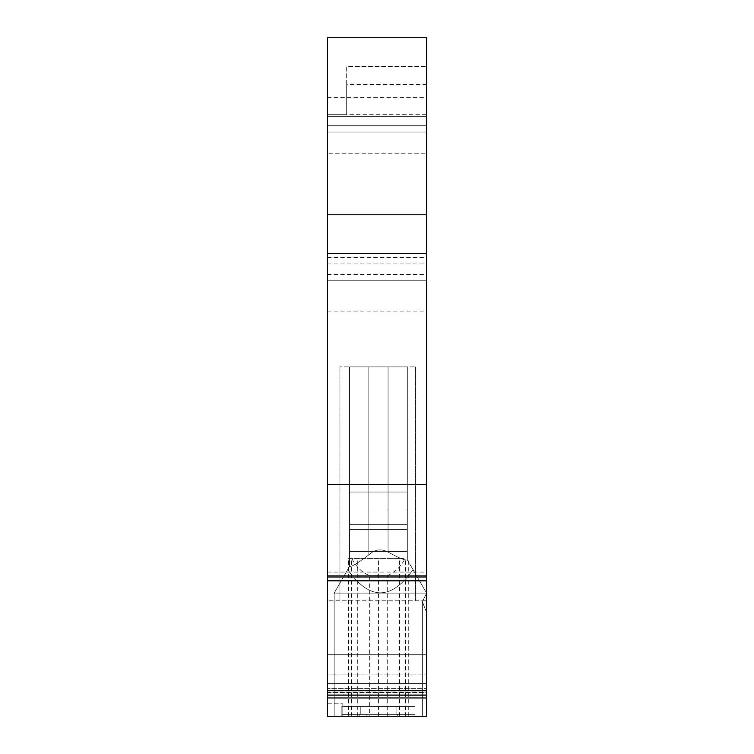 <?xml version="1.0" encoding="UTF-8"?>
<svg xmlns="http://www.w3.org/2000/svg" width="754" height="754" viewBox="0 0 754 754"><rect width="100%" height="100%" fill="white"/><g stroke="black" fill="none" stroke-linecap="round" stroke-linejoin="round"><path stroke-width="0.57" stroke-dasharray="3.77 2.83" d="M339.941 600.797L339.941 366.896L339.941 600.797L339.941 366.896L415.501 366.896L339.941 366.896L415.501 366.896L339.941 366.896L339.941 600.797L426.576 600.797L426.576 683.576L426.576 600.797L327.424 600.797L327.424 620.042L327.424 600.797L339.941 600.797M426.576 576.999L426.576 280.262L327.424 280.262L426.576 280.262L426.576 37.7L327.424 37.7L327.424 576.999L426.576 576.999L426.576 580.825L426.576 572.069L426.576 716.3L426.576 593.096L422.372 601.824L426.576 612.342L426.576 593.096L334.163 593.096L349.564 566.414L334.163 593.096L349.564 566.414L334.163 593.096L349.564 566.414L334.163 593.096L349.564 566.414L334.163 593.096L334.163 716.3L424.191 716.3L346.274 716.3M346.143 716.3L426.576 716.3L327.424 716.3L327.424 620.042L327.424 716.3L426.576 716.3L422.372 716.3L422.372 601.824L426.576 612.342L426.576 716.3L422.372 716.3L422.372 601.824L426.576 612.342L426.576 716.3L426.576 593.096L422.372 601.824L426.576 612.342L426.576 593.096L334.163 593.096L334.163 716.3L425.991 716.3L336.454 716.3M426.576 692.474L426.576 694.161L327.424 694.161L327.424 688.383L426.576 688.383L327.424 688.383L426.576 688.383L327.424 688.383L327.424 703.784L327.424 688.383L327.424 694.161L426.576 694.161L426.576 654.698L426.576 692.474L327.424 692.474L327.424 694.161L327.424 692.474L426.576 692.474M407.32 366.896L407.32 559.864C405.595 560.722 399.177 558.13 388.065 552.098L388.065 366.896L349.564 366.896L388.065 366.896L349.564 366.896L349.564 566.518L349.564 366.896L388.065 366.896L388.065 552.098C399.177 558.13 405.595 560.722 407.32 559.864L407.32 366.896L388.065 366.896L388.065 552.098C399.177 558.13 405.595 560.722 407.32 559.864L407.32 366.896L388.065 366.896L407.32 366.896L407.32 559.864L407.32 366.896L407.32 492.023L349.564 492.023L407.32 492.023L349.564 492.023L349.564 366.896L349.564 566.518L349.564 551.41L407.32 551.41L407.32 529.374L407.32 551.41L349.564 551.41L349.564 566.518L349.564 366.896L407.32 366.896L407.32 509.987L349.564 509.987L349.564 366.896L407.32 366.896L407.32 509.987L349.564 509.987L349.564 366.896L349.564 566.518L349.564 551.41L407.32 551.41L407.32 529.374L407.32 551.41L349.564 551.41L349.564 566.518L349.564 366.896L407.32 366.896L407.32 524.379L349.564 524.379L349.564 509.987L407.32 509.987L407.32 524.379L349.564 524.379L407.32 524.379L407.32 529.374L349.564 529.374L349.564 509.987L407.32 509.987L407.32 529.374L349.564 529.374L349.564 551.41L349.564 492.023L407.32 492.023L407.32 529.374L349.564 529.374L349.564 524.379L407.32 524.379L407.32 529.374L349.564 529.374L349.564 551.41L349.564 366.896L407.32 366.896L388.065 366.896L388.065 552.098C381.138 548.46 374.719 549.374 368.819 554.85C358.169 562.918 351.75 566.81 349.564 566.518C351.75 566.81 358.169 562.918 368.819 554.85C374.719 549.374 381.138 548.46 388.065 552.098C381.138 548.46 374.719 549.374 368.819 554.85C358.169 562.918 351.75 566.81 349.564 566.518C351.75 566.81 358.169 562.918 368.819 554.85C374.719 549.374 381.138 548.46 388.065 552.098C399.177 558.13 405.595 560.722 407.32 559.864L426.576 593.096L422.372 601.824L422.372 716.3L422.372 601.824L426.576 612.342L426.576 593.096L426.576 612.342L426.576 593.096L422.372 601.824L422.372 716.3L426.576 716.3L422.372 716.3L422.372 601.824L426.576 612.342L426.576 593.096L422.372 601.824L426.576 593.096L334.163 593.096L334.163 716.3L334.163 593.096L334.163 716.3L334.163 593.096L426.576 593.096L422.372 601.824L422.372 716.3L426.576 716.3L327.424 716.3L327.424 697.893L426.576 697.893M426.576 37.7L426.576 125.324L426.576 37.7L327.424 37.7L426.576 37.7M426.576 132.035L426.576 153.203L426.576 132.035L327.424 132.035L327.424 125.324L426.576 125.324L327.424 125.324L327.424 274.484L327.424 132.035L426.576 132.035M426.576 153.203L426.576 274.484L426.576 153.203L327.424 153.203M327.424 576.999L327.424 695.574L426.576 695.556L327.424 695.574L327.424 690.41L327.424 697.893M327.424 674.915L327.424 654.698L327.424 674.915L426.576 674.915L327.424 674.915M327.424 690.391L327.424 695.556L327.424 691.974L426.576 691.974L327.424 692.002L327.424 690.391M327.424 575.641L327.424 580.806L327.424 575.641L426.576 575.641M399.573 716.3L399.573 558.441L348.602 558.441L348.602 716.3L408.282 716.3L369.649 716.3L369.649 575.566C362.24 572.757 356.274 567.046 351.741 558.441L405.152 558.441C400.61 567.046 394.644 572.757 387.245 575.566L369.649 575.566M348.602 716.3L369.649 716.3M341.864 716.3L415.02 716.3L341.864 716.3L415.02 716.3L341.864 716.3L341.864 714.377L360.798 714.377L341.864 714.377L341.864 706.677L341.864 714.377L396.086 714.377L360.798 714.377L360.798 706.677L396.086 706.677L396.086 714.377L415.02 714.377L341.864 714.377L341.864 706.677L360.798 706.677L341.864 706.677L341.864 714.377L360.798 714.377L341.864 714.377L341.864 706.677L360.798 706.677L360.798 714.377L396.086 714.377L360.798 714.377L360.798 706.677L415.02 706.677L415.02 714.377L415.02 706.677L341.864 706.677L341.864 714.377L415.02 714.377L341.864 714.377L341.864 706.677L360.798 706.677L360.798 714.377L341.864 714.377L341.864 716.3L341.864 714.377L359.196 714.377L359.196 716.3L341.864 716.3L341.864 714.377L415.02 714.377L396.086 714.377L415.02 714.377L397.697 714.377L397.697 716.3L389.997 716.3L389.997 714.377L359.196 714.377L359.196 716.3L341.864 716.3L415.02 716.3L415.02 706.677L415.02 714.377L360.798 714.377L360.798 706.677L396.086 706.677L396.086 714.377L415.02 714.377L341.864 714.377L341.864 716.3L415.02 716.3L415.02 714.377L360.798 714.377L396.086 714.377L396.086 706.677L415.02 706.677L341.864 706.677L360.798 706.677L360.798 714.377L341.864 714.377L341.864 716.3L341.864 714.377L415.02 714.377L415.02 706.677L396.086 706.677L396.086 714.377L396.086 706.677L360.798 706.677L415.02 706.677L415.02 714.377L397.697 714.377L397.697 716.3L389.997 716.3L389.997 714.377L359.196 714.377L359.196 716.3L366.896 716.3L366.896 714.377L366.896 716.3L359.196 716.3L359.196 714.377L341.864 714.377L415.02 714.377L415.02 706.677L396.086 706.677L396.086 714.377L396.086 706.677L396.086 714.377L415.02 714.377L415.02 716.3L415.02 714.377L415.02 716.3L397.697 716.3L415.02 716.3L415.02 706.677L341.864 706.677L341.864 716.3M407.32 559.864L407.32 551.41L407.32 559.864L407.32 551.41L407.32 559.751L426.576 593.096L422.372 601.824L426.576 612.342L422.372 601.824L422.372 716.3M413.041 569.656C391.26 600.533 369.479 600.533 347.698 569.656C369.479 600.533 391.26 600.533 413.041 569.656L426.576 593.096L413.041 569.656C391.26 600.533 369.479 600.533 347.698 569.656C369.479 600.533 391.26 600.533 413.041 569.656L426.576 593.096L413.041 569.656M348.602 558.441L351.741 558.441M399.573 558.441L405.152 558.441M387.245 716.3L387.245 575.566M378.442 716.3L378.442 558.441M327.424 683.576L426.576 683.576L327.424 683.576M415.501 366.896L415.501 600.797L415.501 366.896M426.576 84.467L346.68 84.467L346.68 114.702L327.424 114.702L426.576 114.702M327.424 116.625L426.576 116.625L327.424 116.625M327.424 274.484L426.576 274.484M327.424 703.784L342.825 703.784L342.825 716.3L426.576 716.3L342.825 716.3L342.825 703.784L342.825 716.3L342.825 703.784L327.424 703.784M327.424 716.3L342.825 716.3L327.424 716.3M327.424 572.069L426.576 572.069M389.997 716.3L366.896 716.3L366.896 714.377L366.896 716.3L389.997 716.3L389.997 714.377L397.697 714.377L397.697 716.3L397.697 714.377L389.997 714.377L389.997 716.3M327.424 654.698L426.576 654.698L327.424 654.698M360.798 714.377L360.798 706.677L360.798 714.377M346.68 84.467L346.68 66.578L426.576 66.578L346.68 66.578L346.68 114.702L327.424 114.702M327.424 690.41L426.576 690.41M327.424 572.088L426.576 572.088M327.424 575.66L426.576 575.66M327.424 580.825L426.576 580.825M327.424 484.322L426.576 484.322M327.424 311.063L426.576 311.063M334.163 716.3L334.163 593.096L334.163 716.3L334.163 593.096L349.564 566.414L334.163 593.096M368.819 554.85L368.819 366.896L368.819 554.85M351.421 716.3L351.421 558.441M405.464 716.3L405.464 558.441M357.321 716.3L357.321 558.441M327.424 97.379L426.576 97.379M327.424 263.071L426.576 263.071M327.424 257.529L426.576 257.529M407.32 559.751L426.576 593.096M408.282 716.3L408.282 558.441"/><path stroke-width="1.13" d="M327.424 690.391L327.424 214.805L426.576 214.805L426.576 716.3L327.424 716.3L327.424 690.391L426.576 690.391M426.576 214.805L426.576 37.7L327.424 37.7L327.424 214.805M346.274 716.3L336.454 716.3M346.143 716.3L422.372 716.3M327.424 253.316L426.576 253.316M327.424 484.322L426.576 484.322M327.424 576.98L426.576 576.98M327.424 580.806L426.576 580.806M327.424 697.968L426.576 697.968"/></g></svg>
